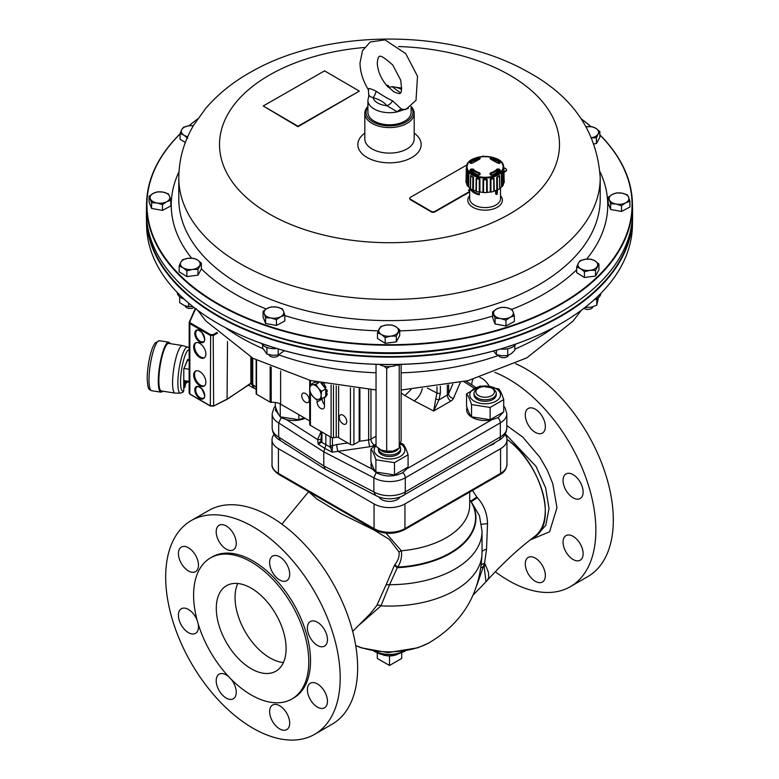 <?xml version="1.0" encoding="UTF-8"?>
<svg xmlns="http://www.w3.org/2000/svg" width="779" height="779" viewBox="0 0 779 779"><rect width="100%" height="100%" fill="white"/><g stroke="black" fill="none" stroke-linecap="round" stroke-linejoin="round"><path stroke-width="1.17" d="M378.399 448.353A11.11 6.407 0 0 0 378.39 448.597A11.11 6.407 0 0 0 381.652 453.135A11.11 6.407 0 0 0 393.746 454.517A11.11 6.407 0 0 0 400.61 448.597A11.11 6.407 0 0 0 399.997 446.513M398.264 448.811A9.251 5.346 180 0 1 391.409 452.317M378.39 448.597L378.39 450.106A11.11 6.407 -0 0 0 381.652 454.644A11.11 6.407 -0 0 0 393.746 456.036A11.11 6.407 -0 0 0 400.61 450.106L400.61 448.597M478.588 388.088L477.284 388.848A11.11 6.407 0 0 0 474.031 393.385A11.11 6.407 0 0 0 477.284 397.913A11.11 6.407 0 0 0 489.387 399.306A11.11 6.407 0 0 0 496.242 393.385A11.11 6.407 0 0 0 492.99 388.848L491.685 388.088A9.251 5.346 180 0 1 491.685 395.654A9.251 5.346 180 0 1 478.588 395.654A9.251 5.346 180 0 1 478.588 388.088A9.251 5.346 180 0 1 491.685 388.088M474.031 393.385L474.031 394.895A11.11 6.407 -0 0 0 477.284 399.432A11.11 6.407 -0 0 0 489.387 400.815A11.11 6.407 -0 0 0 496.242 394.895L496.242 393.385M199.765 371.583A8.637 4.986 -120 0 0 195.441 371.155A8.637 4.986 -120 0 0 195.441 381.126A8.637 4.986 -120 0 0 204.088 386.111A8.637 4.986 -120 0 0 205.413 379.198A8.637 4.986 -120 0 0 199.765 371.583M199.765 343.373A8.637 4.986 -120 0 0 195.441 342.945A8.637 4.986 -120 0 0 195.441 352.916A8.637 4.986 -120 0 0 204.088 357.902A8.637 4.986 -120 0 0 205.413 350.978A8.637 4.986 -120 0 0 199.765 343.373M227.069 399.15L227.507 341.611M217.526 333.12L213.641 335.359L210.203 335.379L189.852 323.626L189.209 322.224L189.131 392.986L189.852 393.979L189.852 323.626L190.271 322.876L210.632 334.629L213.203 334.61L216.864 332.497M190.271 394.242L210.203 405.732L213.641 405.82L213.203 334.61M189.346 321.931L195.607 308.727L189.794 321.824L190.271 322.876M250.468 383.716L251.198 382.956L251.198 357.318M196.104 308.718L195.607 308.727M210.632 334.629L210.34 406.015L213.495 406.112L227.361 399.189L251.198 382.956M195.909 342.731A8.637 4.986 -120 0 0 196.318 352.41A8.637 4.986 -120 0 0 204.497 357.61M195.909 370.94A8.637 4.986 -120 0 0 196.318 380.619A8.637 4.986 -120 0 0 204.497 385.829M184.097 386.189A2.775 0.584 98.8 0 0 184.389 387.397A2.775 0.584 98.8 0 0 184.487 387.367C184.876 389.042 186.181 381.525 185.324 381.953A2.775 0.584 98.8 0 0 185.236 381.905A2.775 0.584 98.8 0 0 184.487 383.326A2.775 0.584 98.8 0 0 184.097 386.189M186.347 380.95A2.775 0.584 98.8 0 0 186.327 381.398A2.775 0.584 98.8 0 0 186.629 382.606A2.775 0.584 98.8 0 0 186.726 382.586L187.535 381.135M183.961 380.58A2.775 0.584 98.8 0 0 183.951 381.038A2.775 0.584 98.8 0 0 183.99 381.71M180.485 393.171A23.321 4.927 98.8 0 1 179.024 369.353A23.321 4.927 98.8 0 1 187.612 347.093L182.627 345.574A24.061 5.083 98.8 0 0 182.481 345.545A24.061 5.083 98.8 0 0 175.996 357.824A24.061 5.083 98.8 0 0 172.568 382.655A24.061 5.083 98.8 0 0 175.119 393.103A24.061 5.083 98.8 0 0 175.275 393.113L180.485 393.171L183.114 392.129L183.756 390.63M182.481 345.545L168.77 343.422A24.061 5.083 98.8 0 0 162.285 355.701A24.061 5.083 98.8 0 0 158.858 380.532A24.061 5.083 98.8 0 0 161.409 390.98L175.119 393.103M188.099 381.223L185.986 383.326L187.642 381.155M187.642 381.593L188.031 381.934L185.616 383.317M185.616 382.635L186.629 382.606M183.786 380.561L189.131 381.379M187.544 360.21L189.131 360.453M183.844 368.438L189.131 369.256M250.595 383.833L252.123 384.68L252.123 357.824M252.123 384.68L253.691 388.088L254.694 388.4M252.737 358.165L252.737 384.729L254.139 388.03L256.164 389.373M256.164 360.005L256.164 393.775A1.237 0.711 -0 0 0 256.525 394.281L256.525 360.2M479.338 194.857L470.789 189.92A15.424 8.91 -0 0 0 479.338 194.857L479.338 192.072M470.789 188.888L470.789 189.92M496.057 190.388L496.525 194.507A16.661 9.621 -0 0 0 497.226 194.098L497.353 189.998M496.525 194.507L495.658 194L495.658 190.553M477.42 174.545L477.42 174.545A13.594 7.848 -0 0 0 479.095 175.109M471.217 171.633A68.143 52.076 -36.4 0 1 471.977 171.302L472.775 171.38A13.594 7.848 -0 0 0 473.885 172.5L473.875 173.542M496.32 173.542L496.32 172.5A13.594 7.848 -0 0 0 497.421 171.38L498.229 171.302A68.143 52.076 36.4 0 1 498.988 171.633M491.111 175.109A13.594 7.848 -0 0 0 492.786 174.545L492.786 175.022M503.585 167.31L504.227 181.419A19.124 11.042 180 0 1 504.159 182.471L503.896 168.098M479.747 157.903A70.616 22.776 77.4 0 1 480.224 158.341L479.582 159.091A13.058 7.537 -0 0 0 473.272 162.743L471.607 163.327A70.616 52.553 -145.1 0 0 470.458 163.269L469.786 162.519A16.865 9.738 180 0 1 478.033 157.757L479.747 157.903A0.613 0.536 132 0 0 479.221 158.595L478.345 158.643L478.355 159.393M467.049 166.852A18.053 10.429 -0 0 0 494.129 175.879A18.053 10.429 -0 0 0 494.129 157.825A18.053 10.429 -0 0 0 467.049 166.852M490.458 174.808A70.616 21.354 -104.3 0 0 489.972 173.931L490.614 172.763A13.058 7.537 -0 0 0 496.934 169.111L498.599 168.946A70.616 53.975 36.4 0 1 499.748 169.442L500.41 170.689A16.865 9.738 180 0 1 492.172 175.441L490.974 175.08M498.599 163.327L496.934 162.743A13.058 7.537 -0 0 0 490.614 159.091L489.972 158.341A70.616 22.776 -77.4 0 1 490.458 157.903L492.172 157.757A16.865 9.738 180 0 1 500.41 162.519L499.748 163.269A70.616 52.553 145.1 0 0 498.599 163.327L498.317 163.317M471.607 168.946L473.272 169.111A13.058 7.537 -0 0 0 479.582 172.763L480.224 173.931A70.616 21.354 104.3 0 0 479.747 174.808L478.033 175.441A16.865 9.738 180 0 1 469.786 170.689L470.458 169.442A70.616 53.975 -36.4 0 1 471.607 168.946L471.977 171.302M503.614 167.456L503.614 167.193A18.511 10.692 180 0 1 485.22 178.021A18.511 10.692 180 0 1 466.582 167.329A18.511 10.692 180 0 1 466.592 167.193A18.511 10.692 180 0 1 469.883 161.234M503.536 167.777L503.536 170.143A3.243 1.879 -0 0 0 503.896 169.832M466.572 167.777L466.407 182.802A18.823 10.867 180 0 0 466.903 184.321M467.283 171.935L468.306 173.921A3.243 1.879 -0 0 0 468.851 174.126L468.656 186.843A18.823 10.867 180 0 0 470.35 188.304L470.613 175.655L473.515 177.33L473.408 190.066A18.823 10.867 180 0 0 475.95 191.05L476.173 178.148L478.014 177.661L479.922 179.082L479.942 192.004A18.823 10.867 180 0 0 482.941 192.355L483.077 179.404L485.103 178.469L487.138 179.443L487.264 192.355A18.823 10.867 180 0 0 490.264 192.004L490.283 179.043L492.192 177.661L494.032 178.187L494.246 191.05A18.823 10.867 180 0 0 496.798 190.066L496.69 177.33L499.592 175.655L499.845 188.304A18.823 10.867 180 0 0 501.549 186.843L501.345 174.126C501.958 171.886 502.474 171.156 502.922 171.945M467.283 171.945C467.712 171.146 468.237 171.867 468.851 174.126M503.039 172.315L503.312 184.925A19.124 11.042 180 0 1 502.104 186.609L501.89 173.921L502.922 171.935M503.536 170.143L503.799 182.802A18.823 10.867 180 0 1 503.302 184.321M501.549 186.843A3.515 2.025 -0 0 0 502.104 186.609M499.699 188.693A19.124 11.042 180 0 1 497.46 189.988L497.333 177.252L499.456 176.025L499.699 188.693A3.515 2.025 -0 0 0 499.845 188.304M496.798 190.066A3.515 2.025 -0 0 0 497.46 189.988M493.857 191.381A19.124 11.042 180 0 1 490.936 192.072L490.906 179.326L493.682 178.654L493.857 191.381A3.515 2.025 -0 0 0 494.246 191.05M490.264 192.004A3.515 2.025 -0 0 0 490.936 192.072M486.68 192.559A19.124 11.042 180 0 1 483.525 192.559L483.603 179.813L486.602 179.813L486.68 192.559A3.515 2.025 -0 0 0 487.264 192.355M482.941 192.355A3.515 2.025 -0 0 0 483.525 192.559M479.26 192.072A19.124 11.042 180 0 1 476.349 191.381L476.524 178.654L479.299 179.326L479.26 192.072A3.515 2.025 -0 0 0 479.942 192.004M472.736 189.988A19.124 11.042 180 0 1 470.506 188.693L470.75 176.025L472.872 177.252L472.736 189.988A3.515 2.025 -0 0 0 473.408 190.066M468.306 173.921L468.091 186.609A3.515 2.025 -0 0 0 468.656 186.843M468.091 186.609A19.124 11.042 180 0 1 466.884 184.925L467.157 172.315M466.3 168.098L466.037 182.471A3.515 2.025 -0 0 0 466.407 182.802M466.037 182.471A19.124 11.042 180 0 1 465.978 181.419L466.621 167.31M486.602 179.813A3.243 1.879 -0 0 0 487.157 179.608M479.299 179.326A3.243 1.879 -0 0 0 479.942 179.248M472.872 177.252A3.243 1.879 -0 0 0 473.515 177.33M479.358 174.827A70.003 21.16 -75.7 0 1 479.698 174.204L479.377 173.513A13.555 7.829 180 0 1 472.814 169.715L471.957 169.734A70.003 53.498 143.6 0 0 470.818 170.231L470.828 171.244M479.221 175.08L479.747 174.808M470.458 169.442L470.818 170.231M479.698 174.204L480.224 173.931M499.748 169.442L499.378 170.231A70.003 53.498 -143.6 0 0 498.239 169.734L497.392 169.715A13.555 7.829 180 0 1 490.828 173.513L490.497 174.204A70.003 21.16 75.7 0 1 490.838 174.827M499.699 163.162A16.106 9.299 -0 0 0 491.851 158.643L490.974 158.595A0.613 0.536 -132 0 0 490.458 157.903M498.229 171.302L498.599 168.946M489.972 173.931L490.497 174.204M490.497 158.974A0.613 0.526 -133.3 0 0 489.972 158.341M480.224 158.341A0.613 0.526 133.3 0 0 479.698 158.974M501.345 174.126A3.243 1.879 -0 0 0 501.89 173.921M496.69 177.33A3.243 1.879 -0 0 0 497.333 177.252M490.264 179.248A3.243 1.879 -0 0 0 490.906 179.326M483.048 179.608A3.243 1.879 -0 0 0 483.603 179.813M472.074 190.154A14.811 8.55 -0 0 0 478.053 193.611M469.679 187.778L469.679 198.684A15.424 8.91 -0 0 0 474.148 204.955A15.424 8.91 -0 0 0 490.974 206.922A15.424 8.91 -0 0 0 500.527 198.684L500.527 187.778M392.548 100.773A7.401 5.336 -42.7 0 1 386.812 105.691L397.329 111.845A7.401 4.508 120 0 1 401.448 109.118L392.548 100.773C388.01 98.729 382.538 95.544 376.14 91.221A7.401 2.882 -72.6 0 1 373.034 97.677C379.363 99.352 383.95 102.03 386.812 105.691A16.661 9.621 180 0 1 373.034 97.677C369.334 96.265 368.136 95.574 369.441 95.613M376.14 91.221C369.528 88.066 367.045 87.676 368.71 90.062M387.007 85.933A7.401 5.336 137.3 0 0 392.188 86.703L401.701 88.105M386.452 85.32L393.726 91.688M367.902 106.431A24.685 14.246 180 0 0 364.815 113.325A24.685 14.246 180 0 0 371.982 123.364A24.685 14.246 180 0 0 398.897 126.5A24.685 14.246 180 0 0 414.185 113.325A24.685 14.246 180 0 0 411.108 106.441L411.098 112.322A21.598 12.464 180 0 1 389.5 124.786A21.598 12.464 180 0 1 367.902 112.322L367.902 100.228L368.818 95.914L368.36 89.692C362.946 80.899 360.161 71.97 360.005 62.904L362.459 50.791L370.191 42.017L384.943 39.856L405.742 53.634L417.525 76.254L416.015 100.335L405.752 109.527L401.448 109.118M367.902 100.228A21.598 12.464 -0 0 0 397.329 111.845L408.4 108.3M185.256 305.874A5.034 2.912 0 0 0 188.722 308.348A5.034 2.912 0 0 0 194.039 307.501M177.31 292.505A12.961 7.478 0 0 0 184.019 299.029M199.687 265.571A9.874 5.696 0 0 0 197.535 260.001L201.391 263.146L197.983 269.427L192.423 269.427A9.874 5.696 0 0 0 199.687 265.571M593.919 299.993A12.961 7.478 0 0 0 600.775 293.449M583.909 308.318A5.034 2.912 0 0 0 589.255 309.282A5.034 2.912 0 0 0 592.829 306.79M166.657 201.732A9.874 5.696 -0 0 0 169.608 196.289L170.854 200.222L166.657 201.732L162.46 204.682L157.027 202.978A9.874 5.696 -0 0 0 166.657 201.732M395.849 326.722A9.874 5.696 0 0 0 386.433 325.018L391.993 325.018L395.849 326.722L399.705 329.858L396.307 336.138L390.746 336.138L385.177 337.58L381.321 334.434L377.464 332.74L380.863 326.459L386.433 325.018A9.874 5.696 0 0 0 379.169 328.874A9.874 5.696 0 0 0 381.321 334.434A9.874 5.696 0 0 0 390.746 336.138A9.874 5.696 0 0 0 398.011 332.282A9.874 5.696 0 0 0 395.849 326.722M506.418 307.647A9.874 5.696 0 0 0 496.788 308.893L500.985 307.384L506.418 307.647L511.861 309.351L513.108 311.843A9.874 5.696 0 0 0 506.418 307.647M283.575 311.318A9.874 5.696 0 0 0 276.896 307.121L282.329 308.825L283.575 311.318L284.822 315.252L280.625 316.751A9.874 5.696 0 0 0 283.575 311.318M180.056 134.027A242.561 140.045 -0 0 0 217.302 303.294A242.561 140.045 -0 0 0 536.546 316.04A242.561 140.045 -0 0 0 599.859 134.942M590.852 126.588A242.561 140.045 -0 0 0 581.368 118.992M197.632 118.992A242.561 140.045 -0 0 0 189.093 125.779M599.859 134.806A242.931 140.259 180 0 1 632.421 203.231A242.931 140.259 180 0 1 483.408 334.318A242.931 140.259 180 0 1 217.039 303.742A242.931 140.259 180 0 1 146.579 203.231A242.931 140.259 180 0 1 180.056 133.9M188.966 125.799A242.931 140.259 180 0 1 197.72 118.875M581.28 118.875A242.931 140.259 180 0 1 590.969 126.597M566.966 308.338A242.736 140.142 180 0 1 566.83 308.416A242.736 140.142 180 0 1 212.17 308.416A242.736 140.142 180 0 1 212.034 308.338M146.579 203.231L146.423 210.69A243.097 140.347 -0 0 0 211.898 308.26A243.097 140.347 -0 0 0 216.922 311.269A243.097 140.347 -0 0 0 567.102 308.26A243.097 140.347 -0 0 0 632.577 210.69L632.421 203.231M500.527 195.704A17.274 9.971 180 0 1 495.201 208.295A17.274 9.971 180 0 1 472.834 207.224A17.274 9.971 180 0 1 469.679 195.704M414.185 133.112A31.657 18.277 180 0 1 410.591 158.195A31.657 18.277 180 0 1 367.026 157.436A31.657 18.277 180 0 1 364.815 133.112M414.185 113.325L414.185 138.866A24.685 14.246 180 0 1 398.897 152.041A24.685 14.246 180 0 1 371.982 148.896A24.685 14.246 180 0 1 364.815 138.866L364.815 113.325M612.343 194.399A9.874 5.696 0 0 0 609.392 199.833L608.146 197.35L612.343 194.399L616.54 192.89L621.973 193.153A9.874 5.696 0 0 0 612.343 194.399M585.662 259.212A9.874 5.696 0 0 0 578.398 263.078L580.102 260.653L585.662 259.212L591.222 259.222L595.078 260.916A9.874 5.696 0 0 0 585.662 259.212M367.902 107.044A23.448 13.535 -0 0 0 372.859 121.855A23.448 13.535 -0 0 0 402.558 123.559A23.448 13.535 -0 0 0 411.098 107.044M526.711 328.329A237.546 137.143 180 0 1 252.289 328.329M146.939 221.742A242.736 140.142 -0 0 0 217.175 315.144A242.736 140.142 -0 0 0 477.683 347.015A242.736 140.142 -0 0 0 632.061 221.742M554.823 326.976A242.561 140.045 180 0 1 554.697 327.044A242.561 140.045 180 0 1 224.303 327.044A242.561 140.045 180 0 1 224.177 326.976M632.567 214.585A243.097 140.347 180 0 1 632.577 218.49A243.097 140.347 180 0 1 480.692 346.859A243.097 140.347 180 0 1 216.922 315.602A243.097 140.347 180 0 1 146.423 218.49A243.097 140.347 180 0 1 146.433 214.585M146.423 218.49L146.579 225.939A242.931 140.259 -0 0 0 224.04 326.907A242.931 140.259 -0 0 0 554.96 326.907A242.931 140.259 -0 0 0 632.421 225.939L632.577 218.49M386.228 364.533A12.961 7.478 0 0 0 390.844 364.543M379.324 364.426A12.961 7.478 0 0 0 397.777 364.465M397.563 449.23A9.874 5.696 180 0 1 383.453 451.723A9.874 5.696 180 0 1 379.577 449.191M498.482 355.214A5.034 2.912 0 0 0 503.409 357.707A5.034 2.912 0 0 0 508.434 355.282M507.996 346.694A12.961 7.478 0 0 0 511.628 345.506M500.585 349.002A12.961 7.478 0 0 0 515.756 344.084M268.959 354.688A5.034 2.912 0 0 0 273.887 357.181A5.034 2.912 0 0 0 278.911 354.757M265.717 344.941A12.961 7.478 0 0 0 269.31 346.149M261.637 343.51A12.961 7.478 0 0 0 276.711 348.486M284.423 350.725L278.21 355.029L272.562 355.282L266.924 354.104L262.659 347.999L262.659 344.854M278.21 355.029L278.21 348.934M266.924 354.104L266.924 347.463M514.753 345.379L514.753 350.365L511.248 353.685L507.733 355.555L502.085 355.808L496.447 354.63L493.497 351.017M507.733 355.555L507.733 348.768M496.447 354.63L496.447 350.199M397.163 449.454A11.724 6.768 180 0 1 396.871 449.629A11.724 6.768 180 0 1 392.967 451.119A11.724 6.768 180 0 1 381.359 450.165A11.724 6.768 180 0 1 380.298 449.629A11.724 6.768 180 0 1 380.269 449.61M384.174 366.227L386.696 368.418L389.714 366.646M396.453 365.137L399.247 365.487L399.403 364.436M376.033 364.329L376.033 446.279L381.359 450.165L386.696 451.099L386.696 368.418M399.247 365.487L399.247 448.178L392.967 451.119L386.696 451.099M401.136 364.387L401.136 440.437L399.247 448.178M597.24 266.486A9.874 5.696 0 0 0 595.078 260.916L598.944 264.062L595.536 270.342L589.976 270.342A9.874 5.696 0 0 0 597.24 266.486M578.398 263.078A9.874 5.696 0 0 0 580.55 268.638A9.874 5.696 0 0 0 589.976 270.342L584.416 271.783L580.55 268.638L576.694 266.934L578.398 263.078M595.993 128.408A9.874 5.696 -0 0 0 586.577 126.704A9.874 5.696 -0 0 0 586.227 126.753L592.137 126.704L595.993 128.408L599.859 131.544L598.155 133.969A9.874 5.696 -0 0 0 595.993 128.408M591.719 137.698A9.874 5.696 -0 0 0 598.155 133.969L596.451 137.825L590.891 137.825M469.679 190.563L468.374 190.212L469.679 190.972M628.663 197.35A9.874 5.696 0 0 0 621.973 193.153L627.416 194.857L628.663 197.35L629.909 201.274L625.712 202.783A9.874 5.696 0 0 0 628.663 197.35M609.392 199.833A9.874 5.696 0 0 0 616.072 204.03A9.874 5.696 0 0 0 625.712 202.783L621.515 205.734L616.072 204.03L610.639 203.767L609.392 199.833M469.679 190.465L468.802 189.959M467.059 164.866L410.514 197.253A2.464 1.422 -0 0 0 409.783 198.265A2.464 1.422 -0 0 0 410.494 199.268L431.352 211.411A2.464 1.422 -0 0 0 434.848 211.421L469.679 191.468M504.023 171.799L505.805 170.776A2.464 1.422 -0 0 0 506.535 169.764A2.464 1.422 -0 0 0 505.824 168.761L503.838 167.602M484.45 156.394A2.464 1.422 -0 0 0 481.51 156.589M263.234 105.983L297.997 126.217L359.323 91.094L324.561 70.86L263.234 105.983L297.997 126.714L359.323 91.094M576.694 266.934L576.694 272.669L584.416 277.509L595.536 276.068L595.536 270.342M584.416 277.509L584.416 271.783M595.536 276.068L598.944 269.787L598.944 264.062M594.173 143.852L596.451 143.55L599.859 137.27L599.859 131.544M596.451 143.55L596.451 137.825M409.822 198.518A2.464 1.422 -0 0 0 409.783 198.772A2.464 1.422 -0 0 0 410.494 199.775L431.352 211.917A2.464 1.422 -0 0 0 434.848 211.917L469.679 191.975M504.032 172.295L505.805 171.273A2.464 1.422 -0 0 0 506.535 170.27A2.464 1.422 -0 0 0 506.496 170.017M297.997 126.217L297.997 126.714M608.146 197.35L608.146 203.076L610.639 209.493L621.515 211.46L629.909 207.01L629.909 201.274M621.515 211.46L621.515 205.734M610.639 209.493L610.639 203.767M270.995 317.998A9.874 5.696 0 0 0 280.625 316.751L276.438 319.702L270.995 317.998L265.561 317.735L264.315 313.81A9.874 5.696 0 0 0 270.995 317.998M276.896 307.121A9.874 5.696 0 0 0 267.265 308.367A9.874 5.696 0 0 0 264.315 313.81L263.068 311.318L267.265 308.367L271.452 306.858L276.896 307.121M263.068 311.318L263.068 317.043L265.561 323.47L265.561 317.735M265.561 323.47L276.438 325.437L276.438 319.702M276.438 325.437L284.822 320.977L284.822 315.252M510.157 317.287A9.874 5.696 0 0 0 513.108 311.843L514.354 315.777L510.157 317.287L505.961 320.227L500.517 318.533A9.874 5.696 0 0 0 510.157 317.287M496.788 308.893A9.874 5.696 0 0 0 493.837 314.336A9.874 5.696 0 0 0 500.517 318.533L495.084 318.27L492.591 311.843L496.788 308.893M492.591 311.843L492.591 317.569L495.084 323.996L505.961 325.963L505.961 320.227M495.084 323.996L495.084 318.27M505.961 325.963L514.354 321.503L514.354 315.777M377.464 332.74L377.464 338.466L385.177 343.305L396.307 341.874L399.705 335.593L399.705 329.858M396.307 341.874L396.307 336.138M385.177 343.305L385.177 337.58M150.337 198.781A9.874 5.696 -0 0 0 157.027 202.978L151.584 202.715L149.091 196.289L153.288 193.338A9.874 5.696 -0 0 0 150.337 198.781M169.608 196.289A9.874 5.696 -0 0 0 162.928 192.092A9.874 5.696 -0 0 0 153.288 193.338L157.485 191.829L162.928 192.092L168.361 193.796L169.608 196.289M151.584 202.715L151.584 208.441L149.091 202.014L149.091 196.289M151.584 208.441L162.46 210.408L162.46 204.682M162.46 210.408L170.854 205.948L170.854 200.222M598.389 297.714L596.792 305.193L591.504 307.14L585.039 307.442M596.792 305.193L596.792 298.785M586.227 307.656L586.227 306.507M193.338 125.789A9.874 5.696 -0 0 0 189.024 125.789A9.874 5.696 -0 0 0 181.76 129.645A9.874 5.696 -0 0 0 183.922 135.205A9.874 5.696 -0 0 0 187.72 136.685M187.778 138.35L183.922 135.205L180.056 133.511L181.76 129.645L183.464 127.23L189.024 125.789L193.396 125.682M185.314 142.528L180.056 139.237L180.056 133.511M183.007 267.723A9.874 5.696 0 0 0 192.423 269.427L186.863 270.868L183.007 267.723L179.141 266.019L180.845 262.163A9.874 5.696 0 0 0 183.007 267.723M197.535 260.001A9.874 5.696 0 0 0 188.109 258.307A9.874 5.696 0 0 0 180.845 262.163L182.549 259.738L188.109 258.307L193.669 258.307L197.535 260.001M186.863 270.868L186.863 276.594L179.141 271.754L179.141 266.019M186.863 276.594L197.983 275.153L197.983 269.427M197.983 275.153L201.391 268.872L201.391 263.146M192.734 306.468L188.674 306.741L184.185 305.436L179.696 302.68L179.696 296.809M188.674 306.741L188.674 303.128M287.198 444.906A11.11 6.407 180 0 1 286.01 444.312A11.11 6.407 180 0 1 284.335 443.076M270.147 366.734L270.147 402.139L256.525 394.281M309.779 424.019A2.464 1.422 -0 0 0 309.701 424.389A2.464 1.422 -0 0 0 310.422 425.392L331.094 437.331A2.464 1.422 -0 0 0 333.48 437.701L336.226 437.272A2.464 1.422 180 0 1 338.612 437.642L350.423 444.458A2.464 1.422 -0 0 0 353.919 444.458L359.148 441.44A2.464 1.422 -0 0 0 359.879 440.427L359.879 388.916M270.147 402.139A1.237 0.711 -0 0 0 271.199 402.344A11.11 6.407 180 0 1 280.615 404.155L309.701 420.942M495.288 442.384A11.11 6.407 180 0 1 489.66 445.637M396.696 654.681A13.126 7.576 180 0 1 382.304 654.681M377.279 653.065L377.279 658.43L389.5 665.48L389.5 655.928M389.5 665.48L401.711 658.43L401.711 653.065M320.958 383.005L325.729 388.935L325.729 396.501L321.61 398.877L318.27 399.423A8.024 4.635 -120 0 0 321.104 395.391A8.024 4.635 -120 0 0 318.27 388.078A8.024 4.635 -120 0 0 312.603 384.807L315.943 384.261L318.27 388.078L321.61 391.321L321.104 395.391L321.61 398.877M310.266 384.768L312.603 384.807A8.024 4.635 -120 0 0 309.76 388.838A8.024 4.635 -120 0 0 312.603 396.151A8.024 4.635 -120 0 0 318.27 399.423L315.943 399.384L312.603 396.151L310.266 392.334L309.76 388.838L310.266 384.768L314.385 382.392L317.121 382.148M325.729 388.935L321.61 391.321M318.903 382.547L315.943 384.261M325.846 434.302L325.846 444.926L324.824 448.373L318.202 444.147L317.647 439.609L321.104 431.566M315.193 382.314L314.872 381.846A9.251 5.346 60 0 1 315.086 381.661M322.253 384.602L323.266 383.502L322.389 384.787M321.834 383.19A9.251 5.346 60 0 1 322.564 383.911M324.931 387.942L325.953 387.436A9.251 5.346 60 0 0 324.746 385.352L324.045 385.751A9.251 5.346 60 0 1 325.252 387.845M324.045 385.751L323.538 386.218M325.729 391.856L327.248 391.798A9.251 5.346 60 0 0 326.8 389.636L326.109 390.045A9.251 5.346 60 0 1 326.547 392.207M325.729 395.43L326.8 395.42A9.251 5.346 60 0 0 327.248 393.775L326.547 394.174A9.251 5.346 60 0 1 326.109 395.829M326.547 394.174L325.729 393.58M323.947 397.533L324.045 397.738A9.251 5.346 60 0 0 324.687 397.456A9.251 5.346 60 0 0 325.252 397.047L325.125 396.852M322.613 385.069L322.788 384.563M322.886 384.914A7.215 4.168 60 0 1 323.713 385.946L323.451 386.092M325.729 389.539L326.8 389.636M325.865 391.915A7.215 4.168 60 0 1 325.836 392.528L327.248 393.775M325.729 396.316L325.252 397.047M325.953 396.638A9.251 5.346 60 0 1 325.388 397.056L324.687 397.456M317.053 399.471L317.053 402.013A5.249 3.028 -120 0 0 319.341 407.29A5.249 3.028 -120 0 0 323.382 408.702A5.249 3.028 -120 0 0 324.463 406.297L324.463 397.572M324.463 385.508L324.463 383.745M343.003 423.854A5.307 3.067 60 0 1 339.537 419.18A5.307 3.067 60 0 1 340.355 414.925A5.307 3.067 60 0 1 345.662 417.992A5.307 3.067 60 0 1 345.662 424.117A5.307 3.067 60 0 1 343.003 423.854M305.485 402.188A5.307 3.067 60 0 1 302.018 397.514A5.307 3.067 60 0 1 302.836 393.259A5.307 3.067 60 0 1 308.143 396.326A5.307 3.067 60 0 1 308.143 402.451A5.307 3.067 60 0 1 305.485 402.188M322.087 398.605L322.224 400.328A5.249 3.028 -120 0 0 324.463 404.476M321.357 439.356A2.464 1.422 0 0 0 321.289 439.697A2.464 1.422 0 0 0 321.922 440.651L321.678 442.258L318.202 444.147L321.211 440.388L321.289 431.663M280.508 440.593L278.697 437.058L323.791 465.93L325.223 469.26L280.274 440.476C275.347 437.817 272.65 433.66 272.173 427.983A22.211 12.824 0 0 0 278.697 437.058L278.697 422.948L281.141 417.778L286.37 419.579A18.511 10.682 0 0 0 305.105 418.294M281.141 417.778L275.357 410.075L275.815 407.699M275.951 408.108A18.511 10.682 0 0 0 275.367 410.445M371.398 462.775A18.511 10.682 0 0 0 370.989 465.024A18.511 10.682 0 0 0 372.498 469.25L376.14 472.649C384.884 477.001 393.707 477.05 402.597 472.775L406.745 468.9A18.511 10.682 0 0 0 407.436 467.653M371.593 463.33A18.511 10.682 0 0 0 371.008 465.521M467.04 407.563A18.511 10.682 0 0 0 466.631 409.803A18.511 10.682 0 0 0 491.666 419.803L498.239 417.593L503.244 412.286M467.225 408.108A18.511 10.682 0 0 0 466.65 410.309M321.152 440.583A2.464 1.85 19.9 0 0 321.678 442.258L330.481 447.331L330.208 445.432A2.464 1.422 0 0 0 332.458 445.754L332.166 452.19L330.481 447.331A2.464 0.886 -15.6 0 0 332.458 447.107M377.796 496.515L375.595 495.415A19.709 11.373 0 0 0 377.796 496.515A19.709 11.373 0 0 0 401.341 496.515A19.709 11.373 0 0 0 403.512 495.425A7.401 4.275 -120 0 0 403.756 495.308A7.401 4.275 -120 0 0 405.284 491.919L500.332 436.961A22.211 12.824 0 0 0 506.827 427.905L506.827 413.795A22.211 12.824 180 0 1 500.332 422.861L405.284 477.809A22.211 12.824 180 0 1 373.871 477.819L376.14 472.649M325.223 469.26L375.322 495.269M375.595 495.415L373.871 491.929L373.871 477.819L323.791 451.83L324.824 448.373L332.166 452.19L337.989 451.333A4.937 0.974 81.8 0 1 336.791 444.536L347.804 442.949M402.889 472.6A4.937 2.853 -120 0 1 405.284 477.809L405.284 491.919A22.211 12.824 0 0 1 373.871 491.929L323.791 465.93L323.791 451.83L278.697 422.948A22.211 12.824 180 0 1 272.173 413.873L272.173 427.983M460.282 382.508L453.436 398.41A9.874 5.696 180 0 1 450.837 401.058L433.669 410.991L435.802 398.76A2.464 0.516 21.2 0 0 438.976 399.861L433.669 410.991L414.146 400.864C418.226 398.088 420.942 394.008 422.306 388.614M435.802 398.76L436.98 393.054L436.98 386.812M414.146 400.864L404.963 395.566L411.049 389.529M321.289 438.713A4.937 3.914 23.3 0 1 317.647 439.609L286.37 419.579M495.308 571.737A123.403 71.249 -120 0 0 570.306 586.704A123.403 71.249 -120 0 0 595.867 530.217A123.403 71.249 -120 0 0 494.821 372.381M583.13 553.713A14.188 8.189 60 0 1 580.199 560.208A14.188 8.189 60 0 1 566.002 552.009A14.188 8.189 60 0 1 566.002 535.621A14.188 8.189 60 0 1 576.937 539.428A14.188 8.189 60 0 1 583.13 553.713M545.358 575.525A14.188 8.189 60 0 1 542.418 582.02A14.188 8.189 60 0 1 528.22 573.821A14.188 8.189 60 0 1 528.22 557.433A14.188 8.189 60 0 1 539.156 561.24A14.188 8.189 60 0 1 545.358 575.525M471.879 384.914A14.188 8.189 60 0 1 473.077 379.324M479.786 377.396A14.188 8.189 60 0 1 489.173 386.17M583.13 492.016A14.188 8.189 60 0 1 580.199 498.511A14.188 8.189 60 0 1 566.002 490.322A14.188 8.189 60 0 1 566.002 473.934A14.188 8.189 60 0 1 576.937 477.731A14.188 8.189 60 0 1 583.13 492.016M545.358 426.58A14.188 8.189 60 0 1 542.418 433.075A14.188 8.189 60 0 1 528.22 424.886A14.188 8.189 60 0 1 528.22 408.498A14.188 8.189 60 0 1 539.156 412.295A14.188 8.189 60 0 1 545.358 426.58M530.139 539.944L549.575 531.775L556.966 507.752L552.788 483.701L547.306 470.234L539.944 457.37L522.777 437.097L506.827 425.587M191.235 520.576L208.694 510.498A123.403 71.249 60 0 1 332.088 581.747A123.403 71.249 60 0 1 332.088 724.236L314.638 734.315A123.403 71.249 60 0 1 219.551 701.246A123.403 71.249 60 0 1 165.684 577.064A123.403 71.249 60 0 1 191.235 520.576A123.403 71.249 60 0 1 314.638 591.816A123.403 71.249 60 0 1 314.638 734.315M570.306 586.704L587.755 576.626A123.403 71.249 -120 0 0 613.316 520.138A123.403 71.249 -120 0 0 515.542 363.666M307.393 628.04A14.188 8.189 -120 0 0 313.596 642.315A14.188 8.189 -120 0 0 324.531 646.122A14.188 8.189 -120 0 0 324.531 629.734A14.188 8.189 -120 0 0 310.334 621.535A14.188 8.189 -120 0 0 307.393 628.04M197.233 620.532A14.188 8.189 -120 0 0 181.351 608.759A14.188 8.189 -120 0 0 178.41 615.264A14.188 8.189 -120 0 0 184.604 629.539A14.188 8.189 -120 0 0 195.539 633.346A14.188 8.189 -120 0 0 198.158 623.755M228.744 676.727A14.188 8.189 -120 0 0 219.133 674.195A14.188 8.189 -120 0 0 216.192 680.7A14.188 8.189 -120 0 0 222.385 694.975A14.188 8.189 -120 0 0 233.32 698.782A14.188 8.189 -120 0 0 231.071 679.142M269.622 562.604A14.188 8.189 -120 0 0 275.815 576.879A14.188 8.189 -120 0 0 286.75 580.686A14.188 8.189 -120 0 0 286.75 564.298A14.188 8.189 -120 0 0 272.562 556.109A14.188 8.189 -120 0 0 269.622 562.604M307.393 689.727A14.188 8.189 -120 0 0 313.596 704.012A14.188 8.189 -120 0 0 324.531 707.809A14.188 8.189 -120 0 0 324.531 691.431A14.188 8.189 -120 0 0 310.334 683.232A14.188 8.189 -120 0 0 307.393 689.727M178.41 553.567A14.188 8.189 -120 0 0 184.604 567.852A14.188 8.189 -120 0 0 195.539 571.65A14.188 8.189 -120 0 0 195.539 555.261A14.188 8.189 -120 0 0 181.351 547.072A14.188 8.189 -120 0 0 178.41 553.567M269.622 711.539A14.188 8.189 -120 0 0 275.815 725.824A14.188 8.189 -120 0 0 286.75 729.621A14.188 8.189 -120 0 0 286.75 713.243A14.188 8.189 -120 0 0 272.562 705.044A14.188 8.189 -120 0 0 269.622 711.539M216.192 531.755A14.188 8.189 -120 0 0 222.385 546.04A14.188 8.189 -120 0 0 233.32 549.838A14.188 8.189 -120 0 0 233.32 533.449A14.188 8.189 -120 0 0 219.133 525.26A14.188 8.189 -120 0 0 216.192 531.755M210.476 557.92L212.219 556.907A81.444 47.022 60 0 1 293.664 603.929A81.444 47.022 60 0 1 293.664 697.974L291.921 698.987A81.444 47.022 60 0 1 251.198 694.946A81.444 47.022 60 0 1 197.983 623.181A81.444 47.022 60 0 1 210.476 557.92A81.444 47.022 60 0 1 291.921 604.942A81.444 47.022 60 0 1 291.921 698.987M286.097 648.605A49.359 28.502 -120 0 0 264.548 598.924A49.359 28.502 -120 0 0 226.514 585.701A49.359 28.502 -120 0 0 226.514 642.694A49.359 28.502 -120 0 0 275.873 671.196A49.359 28.502 -120 0 0 286.097 648.605M506.963 439.375C541.95 463.661 558.368 525.465 533.089 537.724L532.729 537.929M237.751 583.49A49.359 28.502 -120 0 0 245.278 631.866A49.359 28.502 -120 0 0 283.4 662.569M308.611 491.646L316.683 498.911L340.968 513.673L374.202 530.1L389.461 539.477L399.004 552.029C399.588 556.206 398.196 560.442 394.836 564.717A4.937 0.652 -145.1 0 0 397.845 567.102A86.08 49.7 180 0 1 397.553 567.122L389.568 584.708A4.937 2.814 -169.4 0 0 385.907 585.214L376.783 605.556A4.937 2.688 -146.1 0 1 380.98 605.838L389.568 584.708A92.555 53.43 180 0 0 482.045 531.268L479.494 515.854L471.256 501.793A86.45 49.914 180 0 1 397.436 567.706M397.309 567.346A4.937 0.652 34.9 0 1 394.554 565.135L385.907 585.214M359.879 624.378L380.98 605.838A92.555 53.43 180 0 0 482.045 552.632C480.779 592.858 462.901 623.044 428.411 643.191A58.084 33.536 180 0 1 355.721 645.577M376.783 605.556L370.181 613.813L352.692 631.399M397.553 567.122L394.554 565.135L394.836 564.717M476.719 585.623L484.567 563.227L486.524 549.234L487.527 523.624C487.264 513.478 483.866 504.831 477.361 497.693L476.845 497.09L470.701 501.092L471.256 501.793M470.73 501.199A86.08 49.7 180 0 1 397.845 567.102C400.942 561.766 402.12 556.323 401.36 550.772L386.014 533.167M399.004 552.029A4.937 2.902 159.1 0 1 401.36 550.772A80.208 46.312 180 0 0 469.708 504.967L469.708 492.036M486.524 549.234A11.724 3.729 -0.1 0 0 482.045 552.087M487.527 523.624L481.529 524.286M477.361 497.693L471.237 501.715M476.845 497.09L472.464 490.449M469.708 500.118L470.701 501.092M506.963 439.385C528.396 454.907 545.602 486.894 545.251 510.566C545.134 522.358 541.687 530.927 534.93 536.254C518.736 548.484 502.913 563.12 487.44 580.18L488.754 577.356L488.423 572.399L485.512 564.999L484.119 566.547L483.886 566.109L480.935 567.901M274.013 434.526A21.841 12.61 0 0 0 272.017 439.784A21.841 12.61 0 0 0 278.415 448.694L374.056 503.916A21.841 12.61 0 0 0 404.944 503.916L500.576 448.694A21.841 12.61 0 0 0 506.973 439.784A21.841 12.61 0 0 0 504.967 434.497M400.036 497.031A11.11 6.407 180 0 1 381.652 499.534A11.11 6.407 180 0 1 378.935 496.963M480.156 385.994L498.735 388.867C500.4 390.805 502.056 394.378 503.721 399.598L503.721 411.867L490.118 419.715L490.118 407.446L471.538 404.574C469.873 399.364 468.218 395.781 466.553 393.843L480.156 385.994M466.553 393.843L466.553 406.112C468.218 411.322 469.873 414.905 471.538 416.843L490.118 419.715M471.538 404.574L471.538 416.843M503.721 399.598L490.118 407.446M495.999 388.624A15.366 8.871 -0 0 0 470.292 392.597A15.366 8.871 -0 0 0 489.115 403.464A15.366 8.871 -0 0 0 495.999 388.624M400.718 443.193L403.103 444.079C404.759 446.016 406.424 449.6 408.079 454.809L408.079 467.079L394.476 474.927L394.476 462.658L375.897 459.785C374.241 454.576 372.576 451.002 370.921 449.064L376.033 444.975M370.921 449.064L370.921 461.324C372.576 466.543 374.241 470.117 375.897 472.055L394.476 474.927M375.897 459.785L375.897 472.055M408.079 454.809L394.476 462.658M376.033 445.841A15.366 8.871 -0 0 0 380.785 457.419A15.366 8.871 -0 0 0 401.214 455.851A15.366 8.871 -0 0 0 400.581 443.962M275.279 402.441L275.279 406.112C276.944 411.322 278.6 414.905 280.265 416.843L298.844 419.715L304.209 417.778M281.209 404.496L280.265 404.574L280.021 403.834M280.265 404.574L280.265 416.843M298.844 414.681L298.844 419.715M199.765 342.049A7.021 4.051 60 0 1 195.471 330.968A7.021 4.051 60 0 1 204.059 335.934A7.021 4.051 60 0 1 199.765 342.049M199.765 398.468A7.021 4.051 60 0 1 195.471 387.397A7.021 4.051 60 0 1 204.059 392.353A7.021 4.051 60 0 1 199.765 398.468M189.131 392.986L189.979 394.262L210.34 406.015L213.495 406.112L227.507 398.897L250.867 383.453L250.867 357.133M189.794 321.824L189.209 322.224M197.029 386.929A6.398 3.7 -120 0 0 195.996 392.041A6.398 3.7 -120 0 0 200.193 397.718A6.398 3.7 -120 0 0 203.436 398.011C205.471 397.816 204.887 394.729 201.693 388.75C198.879 386.579 197.321 385.975 197.029 386.929M197.029 330.5A6.398 3.7 -120 0 0 195.996 335.622A6.398 3.7 -120 0 0 200.193 341.299A6.398 3.7 -120 0 0 203.436 341.591C205.471 341.387 204.887 338.3 201.693 332.331C198.879 330.16 197.321 329.546 197.029 330.5M184.457 385.946L185.645 383.424L184.457 385.946M186.697 381.009L187.515 381.135M149.003 379.733A25.298 5.346 98.8 0 0 151.691 390.727C149.013 388.964 147.942 391.194 147.182 378.37C147.416 364.134 151.107 350.092 153.288 346.11L155.148 342.896L159.422 340.725A25.298 5.346 98.8 0 0 152.606 353.637A25.298 5.346 98.8 0 0 149.003 379.733M159.422 340.725L168.722 342.166A25.298 5.346 98.8 0 0 161.905 355.078A25.298 5.346 98.8 0 0 158.303 381.174A25.298 5.346 98.8 0 0 160.98 392.168L162.928 391.214M170.221 343.646A25.055 5.297 98.8 0 0 163.015 352.303A25.055 5.297 98.8 0 0 158.604 381.077A25.055 5.297 98.8 0 0 162.869 391.204M189.131 349.79A20.877 4.411 98.8 0 0 181.273 371.982A20.877 4.411 98.8 0 0 183.756 390.737L183.786 369.012L187.875 359.45L188.129 360.307M183.766 388.429A23.049 4.869 98.8 0 0 184.214 387.367L183.766 388.478M252.737 384.729L256.164 386.988M479.582 172.763L479.367 174.73M473.272 169.111L472.775 171.38M496.934 169.111L497.421 171.38M490.614 172.763L490.838 174.73M479.66 158.994A70.003 22.572 -102.6 0 0 479.221 158.595L479.212 159.12M500.313 161.234A18.511 10.692 180 0 1 503.614 167.193C504.256 153.181 465.939 153.181 466.592 167.193L466.582 167.651M469.786 170.689L470.487 170.981M499.378 170.231L499.378 171.244M492.172 157.757L491.841 159.393M490.546 158.994A70.003 22.572 102.6 0 1 490.974 158.595L490.984 159.12M478.033 157.757L478.345 158.643A16.106 9.299 -0 0 0 470.506 163.162M499.719 170.981L500.41 170.689M500.41 162.519L499.719 163.152M470.477 163.152L469.786 162.519M400.406 92.808L392.188 86.703A16.661 9.621 180 0 1 401.555 89.556M600.025 171.799A218.247 126.003 180 0 1 586.597 259.115M576.694 269.787A218.247 126.003 180 0 1 511.852 309.351M492.591 316.07A218.247 126.003 180 0 1 399.705 330.88M378.224 330.851A218.247 126.003 180 0 1 284.822 315.573M266.204 308.981A218.247 126.003 180 0 1 234.567 293.751A218.247 126.003 180 0 1 201.381 268.891M191.615 258.151A218.247 126.003 180 0 1 178.975 171.799M600.21 177.807L600.21 198.966A210.71 121.651 180 0 1 469.747 311.454A210.71 121.651 180 0 1 239.913 284.647A210.71 121.651 180 0 1 178.79 198.966L178.79 177.807C178.966 158.994 183.971 141.388 193.805 124.991L205.831 108.242C218.539 93.49 234.284 81.016 253.058 70.831C327.307 28.93 449.58 27.859 526.808 71.308C572.575 95.875 597.045 131.378 600.21 177.807A210.71 121.651 180 0 1 469.747 290.294A210.71 121.651 180 0 1 239.913 263.487A210.71 121.651 180 0 1 178.79 177.807M398.478 46.555A169.988 98.144 180 0 1 544.638 184.681A169.988 98.144 180 0 1 268.823 213.68A169.988 98.144 180 0 1 228.169 113.646A169.988 98.144 180 0 1 364.348 47.5M225.189 327.521A210.71 121.651 -0 0 0 262.971 348.641M278.863 354.893A210.71 121.651 -0 0 0 376.033 372.771M401.136 372.829A210.71 121.651 -0 0 0 498.56 355.448M514.753 349.187A210.71 121.651 -0 0 0 553.811 327.521M431.352 211.411L431.352 211.917M410.494 199.268L410.494 199.775M434.848 211.421L434.848 211.917M505.805 170.776L505.805 171.273M330.208 445.432L330.208 436.815M321.922 432.033L321.922 440.651M331.094 385.03L331.094 437.331M310.422 380.512L310.422 384.68M310.422 392.655L310.422 425.392M271.199 367.191L271.199 402.344M280.615 371.038L280.615 404.155M333.48 385.449L333.48 437.701M336.226 385.917L336.226 437.272M338.612 386.296L338.612 437.642M350.423 387.932L350.423 444.458M353.919 388.322L353.919 444.458M359.148 388.848L359.148 441.44M317.053 402.013L322.087 399.101M332.458 437.73L332.458 445.754L336.791 444.536M359.392 441.274L368.652 439.94L368.652 389.578M376.033 444.312L374.446 445.228A9.874 5.696 180 0 1 369.85 446.737L337.989 451.333L372.498 469.25M406.745 468.9L491.666 419.803M474.207 388.234L463.933 381.661M404.963 395.566L401.136 393.113M498.56 440.476A7.401 4.275 -120 0 0 498.794 440.359A7.401 4.275 -120 0 0 500.332 436.961L500.332 422.861A4.937 2.853 60 0 0 498.005 417.719M448.646 384.894L448.646 393.697L452.774 384.105M370.95 389.714L370.95 439.19L376.033 436.25M427.379 388.069L436.98 393.054A2.464 1.422 0 0 0 440.378 393.006L438.976 399.861L447.341 395.021L447.341 385.128M440.378 386.306L440.378 393.006M450.837 401.058A4.937 2.853 -120 0 1 447.341 395.021A4.937 2.853 0 0 0 448.646 393.697A4.937 3.914 -156.7 0 0 453.436 398.41M369.85 446.737A4.937 0.974 81.8 0 1 368.652 439.94A4.937 2.853 0 0 0 370.95 439.19A4.937 2.853 60 0 0 374.446 445.228M505.308 433.874L536.04 466.417L545.621 487.868L549.02 508.706L545.767 525.319L536.575 535.709L533.089 537.724M397.319 567.628A4.937 0.623 34.6 0 1 394.417 565.34M482.045 552.204A92.555 53.43 180 0 1 482.045 552.632L482.045 531.268M485.512 564.999L484.567 563.227A11.724 4.713 8.5 0 0 481.286 565.252M472.97 595.283L486.008 581.767L484.119 566.547M278.415 448.694L278.415 473.389A2.464 1.422 120 0 0 278.931 474.518L374.563 529.73A2.464 1.422 -60 0 1 374.056 528.6L278.415 473.389A21.841 12.61 180 0 1 272.017 464.469L272.017 439.784M374.563 529.73C384.524 534.511 394.476 534.511 404.428 529.73A2.464 1.422 -120 0 0 404.944 528.6A21.841 12.61 180 0 1 374.056 528.6L374.056 503.916M404.428 529.73L500.069 474.518A2.464 1.422 -120 0 0 500.576 473.389L404.944 528.6L404.944 503.916M500.069 474.518C504.042 472.619 506.35 469.27 506.973 464.469A21.841 12.61 180 0 1 500.576 473.389L500.576 448.694M403.055 651.546A20.975 12.113 180 0 1 375.945 651.546M194.984 309.156L189.131 322.603M196.357 308.64L195.101 308.981M183.776 387.299L184.389 387.397M183.786 381.681L185.236 381.905M151.691 390.727L160.98 392.168M170.28 343.656L168.722 342.166M187.612 347.093L189.131 348.028M188.226 381.243L188.041 381.905M187.612 359.596L183.795 368.954L183.766 390.678L183.114 392.129M253.691 388.088L248.511 385.206M470.419 170.805L478.248 175.256L479.757 173.99M490.449 173.99L491.948 175.256L499.777 170.805M499.777 163.327L497.314 162.879L490.449 159.101M479.757 159.101L472.892 162.879L470.419 163.327M386.024 84.93L388.507 85.69M388.215 87.238C381.262 79.448 377.62 71.327 377.279 62.904C377.776 58.561 378.38 56.546 379.071 56.838C379.85 54.803 384.417 57.539 392.762 65.046L400.659 80.052C401.906 89.069 401.662 93.47 399.929 93.246C399.802 94.074 397.572 93.461 393.239 91.386M197.72 310.305L205.831 320.929L253.058 358.34L310.655 380.571L376.033 389.958M401.136 390.026L468.013 380.658L526.808 357.863L572.974 321.162L581.28 310.305M396.871 449.629L397.592 449.21M506.535 169.764L506.535 170.27M409.783 198.265L409.783 198.772M309.701 380.327L309.701 424.389M401.341 496.515L498.794 440.359C503.692 437.701 506.36 433.543 506.827 427.905M325.418 469.367L375.41 495.317M466.008 381.155L475.833 387.445M506.827 413.795L505.084 407.845L503.721 406.015M275.279 406.093L273.955 407.875L272.173 413.873M308.377 491.997L281.901 524.131M487.44 580.18L486.008 581.767M428.411 643.191L417.836 647.787L388.01 652.617L361.349 647.855L355.74 645.655M278.931 474.518C273.877 470.964 271.569 467.614 272.017 464.469M506.973 464.469L506.973 439.784M405.09 651.195L395.781 654.876L380.415 654.204L373.91 651.195"/></g></svg>
